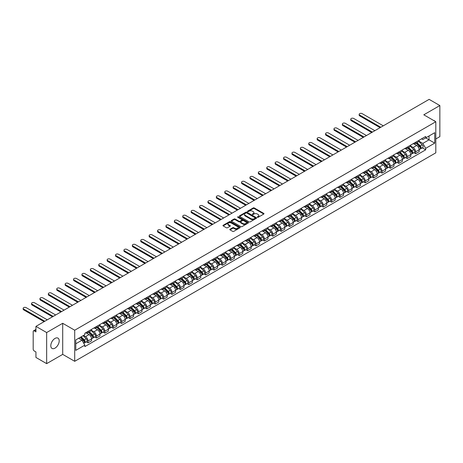 <?xml version="1.0" encoding="UTF-8"?>
<svg xmlns="http://www.w3.org/2000/svg" width="463" height="463" viewBox="0 0 463 463"><rect width="100%" height="100%" fill="white"/><g stroke="black" fill="none" stroke-linecap="round" stroke-linejoin="round"><path stroke-width="0.69" d="M257.428 217.286A0.521 0.301 0 0 0 258.169 217.286L263.788 214.045A0.747 0.434 0 0 0 264.003 213.738A0.747 0.434 0 0 0 263.788 213.431L254.274 207.939A0.747 0.434 0 0 0 253.215 207.939L247.601 211.18A0.521 0.301 0 0 0 248.342 211.608L249.065 211.192A2.39 1.383 0 0 1 252.451 211.192L253.244 211.649A2.39 1.383 0 0 1 253.944 212.627A2.39 1.383 0 0 1 253.244 213.599L252.514 214.022A0.521 0.301 0 0 0 253.255 214.45L253.979 214.028A2.39 1.383 0 0 1 257.364 214.028L258.157 214.485A2.39 1.383 0 0 1 258.858 215.463A2.39 1.383 0 0 1 258.157 216.441L257.428 216.858A0.521 0.301 0 0 0 257.428 217.286L257.428 216.858M55.004 348.13A5.938 3.432 120 0 0 58.882 342.892A5.938 3.432 120 0 0 57.973 338.135A5.938 3.432 120 0 0 55.004 338.43A5.938 3.432 120 0 0 51.121 343.662A5.938 3.432 120 0 0 52.03 348.425A5.938 3.432 120 0 0 55.004 348.13M435.104 121.335A5.938 3.432 120 0 0 434.473 120.762A5.938 3.432 120 0 0 433.663 120.502M230.013 229.243A0.747 0.434 0 0 0 229.793 229.544A0.747 0.434 0 0 0 230.013 229.851L232.681 231.39A0.747 0.434 0 0 0 233.74 231.39L239.973 227.79A0.747 0.434 0 0 0 240.193 227.483A0.747 0.434 0 0 0 239.973 227.183L230.458 221.69A0.747 0.434 0 0 0 229.405 221.69L223.166 225.29A0.747 0.434 0 0 0 222.946 225.591A0.747 0.434 0 0 0 223.166 225.898L226.39 227.761A0.747 0.434 0 0 0 227.449 227.761L230.117 226.222A0.747 0.434 0 0 0 230.337 225.915A0.747 0.434 0 0 0 230.117 225.608L228.519 224.688A1.997 1.152 0 0 1 227.935 223.872A1.997 1.152 0 0 1 229.168 222.801A1.997 1.152 0 0 1 231.344 223.056L237.612 226.667A1.997 1.152 0 0 1 238.196 227.483A1.997 1.152 0 0 1 236.963 228.554A1.997 1.152 0 0 1 234.782 228.3L233.74 227.698A0.747 0.434 0 0 0 232.681 227.698L230.013 229.243L230.013 229.851L232.681 228.323L232.681 227.698M74.711 330.223L62.702 323.29L46.653 332.556L35.94 326.369L429.132 99.36L439.85 105.547L423.801 114.807L435.81 121.74L74.711 330.223L74.711 361.308L435.81 152.831L435.81 121.74M249.117 221.899A0.747 0.434 0 0 0 250.176 221.899L256.415 218.299A0.747 0.434 0 0 0 256.629 217.998A0.747 0.434 0 0 0 256.415 217.691L246.901 212.199A0.747 0.434 0 0 0 245.841 212.199L239.602 215.799A0.747 0.434 0 0 0 239.388 216.105A0.747 0.434 0 0 0 239.602 216.406L249.117 221.899M237.988 217.402A0.521 0.301 0 0 1 238.52 217.471L248.185 223.05L241.958 226.644A0.747 0.434 0 0 1 240.899 226.644L231.384 221.152L231.384 220.544A0.747 0.434 0 0 0 231.164 220.851A0.747 0.434 0 0 0 231.384 221.152M231.384 220.544L234.052 219.005A0.747 0.434 0 0 1 235.111 219.005L238.972 221.227A0.747 0.434 0 0 0 240.025 221.227L241.796 220.209A0.747 0.434 0 0 0 242.016 219.902A0.747 0.434 0 0 0 241.796 219.595L237.779 217.28A0.521 0.301 0 0 1 238.52 216.852L248.191 222.437A0.747 0.434 0 0 1 248.411 222.738A0.747 0.434 0 0 1 248.191 223.044L248.191 222.437M46.653 332.556L46.653 363.64L35.94 357.453L35.94 351.955L34.274 350.989A1.522 0.88 -120 0 1 33.191 349.125L33.191 331.525A1.522 0.88 -120 0 1 33.51 330.831L35.94 329.425M435.81 138.964L439.85 136.631L439.85 105.547M46.653 363.64L62.702 354.38L74.711 361.308M35.94 326.369L35.94 331.867L34.274 330.906A1.522 0.88 -120 0 0 33.51 330.831M415.618 142.263A3.501 2.02 60 0 1 414.894 143.831L418.448 141.782A3.501 2.02 -120 0 0 419.171 140.208M410.577 146.03L413.141 147.512A3.501 2.02 60 0 1 415.618 151.806L419.171 149.752A3.501 2.02 -120 0 0 416.694 145.463L414.154 143.993M419.171 149.752L419.171 151.65L415.618 153.699L413.916 152.715M414.894 143.831A3.501 2.02 60 0 1 413.17 143.675M415.618 151.806L415.618 153.699M407.22 147.112A3.501 2.02 60 0 1 406.491 148.681L410.044 146.632A3.501 2.02 -120 0 0 410.774 145.058M405.513 157.565L407.22 158.549L410.774 156.5L410.774 154.601A3.501 2.02 -120 0 0 408.297 150.313L405.75 148.843M406.491 148.681A3.501 2.02 60 0 1 404.766 148.525M402.173 150.88L404.743 152.362A3.501 2.02 60 0 1 407.22 156.656L407.22 158.549M398.817 151.962A3.501 2.02 60 0 1 398.093 153.531L401.647 151.482A3.501 2.02 -120 0 0 402.37 149.908M397.115 162.415L398.817 163.398L402.37 161.35L402.37 159.451A3.501 2.02 -120 0 0 399.893 155.163L397.352 153.693M398.093 153.531A3.501 2.02 60 0 1 396.369 153.375M393.776 155.73L396.34 157.212A3.501 2.02 60 0 1 398.817 161.506L398.817 163.398M390.419 156.812A3.501 2.02 60 0 1 389.69 158.381L393.249 156.332A3.501 2.02 -120 0 0 393.972 154.758M388.712 167.265L390.419 168.248L393.972 166.2L393.972 164.301A3.501 2.02 -120 0 0 391.495 160.013L388.949 158.543M389.69 158.381A3.501 2.02 60 0 1 387.971 158.224M385.372 160.58L387.942 162.062A3.501 2.02 60 0 1 390.419 166.356L390.419 168.248M382.016 161.662A3.501 2.02 60 0 1 381.292 163.231L384.846 161.182A3.501 2.02 -120 0 0 385.569 159.608M380.314 172.114L382.016 173.098L385.569 171.05L385.569 169.151A3.501 2.02 -120 0 0 383.092 164.863L380.551 163.393M381.292 163.231A3.501 2.02 60 0 1 379.567 163.074M376.975 165.43L379.538 166.911A3.501 2.02 60 0 1 382.016 171.206L382.016 173.098M373.618 166.512A3.501 2.02 60 0 1 372.894 168.081L376.448 166.032A3.501 2.02 -120 0 0 377.171 164.458M371.916 176.964L373.618 177.948L377.171 175.899L377.171 174.001A3.501 2.02 -120 0 0 374.694 169.713L372.154 168.243M372.894 168.081A3.501 2.02 60 0 1 371.17 167.924M368.571 170.28L371.141 171.761A3.501 2.02 60 0 1 373.618 176.056L373.618 177.948M365.214 171.362A3.501 2.02 60 0 1 364.491 172.93L368.044 170.882A3.501 2.02 -120 0 0 368.774 169.308M363.513 181.814L365.22 182.798L368.774 180.749L368.774 178.851A3.501 2.02 -120 0 0 366.297 174.563L363.75 173.093M364.491 172.93A3.501 2.02 60 0 1 362.766 172.774M360.173 175.13L362.743 176.611A3.501 2.02 60 0 1 365.22 180.906L365.22 182.798M356.817 176.206A3.501 2.02 60 0 1 356.093 177.78L359.647 175.732A3.501 2.02 -120 0 0 360.37 174.157M355.115 186.664L356.817 187.648L360.37 185.599L360.37 183.701A3.501 2.02 -120 0 0 357.893 179.412L355.352 177.942M356.093 177.78A3.501 2.02 60 0 1 354.369 177.624M351.776 179.98L354.34 181.461A3.501 2.02 60 0 1 356.817 185.756L356.817 187.648M348.419 181.056A3.501 2.02 60 0 1 347.69 182.63L351.243 180.582A3.501 2.02 -120 0 0 351.973 179.007M346.712 191.514L348.419 192.498L351.973 190.449L351.973 188.551A3.501 2.02 -120 0 0 349.496 184.262L346.949 182.792M347.69 182.63A3.501 2.02 60 0 1 345.965 182.474M343.372 184.83L345.942 186.311A3.501 2.02 60 0 1 348.419 190.606L348.419 192.498M340.016 185.906A3.501 2.02 60 0 1 339.292 187.48L342.846 185.431A3.501 2.02 -120 0 0 343.569 183.857M338.314 196.364L340.016 197.348L343.569 195.299L343.569 193.401A3.501 2.02 -120 0 0 341.092 189.112L338.551 187.642M339.292 187.48A3.501 2.02 60 0 1 337.568 187.324M334.975 189.68L337.539 191.161A3.501 2.02 60 0 1 340.016 195.455L340.016 197.348M331.618 190.756A3.501 2.02 60 0 1 330.889 192.33L334.442 190.281A3.501 2.02 -120 0 0 335.171 188.707M329.911 201.214L331.618 202.198L335.171 200.149L335.171 198.251A3.501 2.02 -120 0 0 332.694 193.962L330.148 192.492M330.889 192.33A3.501 2.02 60 0 1 329.164 192.174M326.571 194.529L329.141 196.011A3.501 2.02 60 0 1 331.618 200.305L331.618 202.198M323.215 195.606A3.501 2.02 60 0 1 322.491 197.18L326.045 195.131A3.501 2.02 -120 0 0 326.768 193.557M321.513 206.064L323.215 207.048L326.768 204.999L326.768 203.101A3.501 2.02 -120 0 0 324.291 198.812L321.75 197.342M322.491 197.18A3.501 2.02 60 0 1 320.766 197.024M318.174 199.379L320.737 200.861A3.501 2.02 60 0 1 323.215 205.155L323.215 207.048M314.817 200.456A3.501 2.02 60 0 1 314.093 202.03L317.647 199.981A3.501 2.02 -120 0 0 318.37 198.407M313.11 210.914L314.817 211.898L318.37 209.849L318.37 207.951A3.501 2.02 -120 0 0 315.893 203.662L313.347 202.192M314.093 202.03A3.501 2.02 60 0 1 312.369 201.874M309.77 204.229L312.34 205.711A3.501 2.02 60 0 1 314.817 210.005L314.817 211.898M306.413 205.306A3.501 2.02 60 0 1 305.69 206.88L309.243 204.831A3.501 2.02 -120 0 0 309.967 203.257M304.712 215.764L306.413 216.748L309.973 214.699L309.973 212.801A3.501 2.02 -120 0 0 307.496 208.512L304.949 207.042M305.69 206.88A3.501 2.02 60 0 1 303.965 206.724M301.372 209.079L303.936 210.561A3.501 2.02 60 0 1 306.413 214.849L306.413 216.748M298.016 210.156A3.501 2.02 60 0 1 297.292 211.73L300.846 209.681A3.501 2.02 -120 0 0 301.569 208.107M296.314 220.614L298.016 221.598L301.569 219.549L301.569 217.651A3.501 2.02 -120 0 0 299.092 213.362L296.551 211.892M297.292 211.73A3.501 2.02 60 0 1 295.568 211.574M292.975 213.929L295.539 215.411A3.501 2.02 60 0 1 298.016 219.699L298.016 221.598M289.618 215.006A3.501 2.02 60 0 1 288.889 216.58L292.442 214.525A3.501 2.02 -120 0 0 293.172 212.957M287.911 225.464L289.618 226.448L293.172 224.399L293.172 222.5A3.501 2.02 -120 0 0 290.695 218.212L288.148 216.742M288.889 216.58A3.501 2.02 60 0 1 287.164 216.424M284.571 218.779L287.141 220.261A3.501 2.02 60 0 1 289.618 224.549L289.618 226.448M281.215 219.856A3.501 2.02 60 0 1 280.491 221.43L284.045 219.375A3.501 2.02 -120 0 0 284.768 217.807M279.513 230.314L281.215 231.297L284.768 229.249L284.768 227.35A3.501 2.02 -120 0 0 282.291 223.062L279.75 221.592M280.491 221.43A3.501 2.02 60 0 1 278.767 221.273M276.174 223.629L278.738 225.111A3.501 2.02 60 0 1 281.215 229.399L281.215 231.297M272.817 224.705A3.501 2.02 60 0 1 272.088 226.28L275.641 224.225A3.501 2.02 -120 0 0 276.37 222.657M271.11 235.163L272.817 236.147L276.37 234.099L276.37 232.2A3.501 2.02 -120 0 0 273.893 227.912L271.347 226.442M272.088 226.28A3.501 2.02 60 0 1 270.363 226.123M267.77 228.479L270.34 229.961A3.501 2.02 60 0 1 272.817 234.249L272.817 236.147M264.414 229.555A3.501 2.02 60 0 1 263.69 231.13L267.244 229.075A3.501 2.02 -120 0 0 267.967 227.507M262.712 240.013L264.414 240.997L267.967 238.949L267.967 237.05A3.501 2.02 -120 0 0 265.49 232.762L262.949 231.292M263.69 231.13A3.501 2.02 60 0 1 261.965 230.973M259.373 233.329L261.936 234.81A3.501 2.02 60 0 1 264.414 239.099L264.414 240.997M256.016 234.405A3.501 2.02 60 0 1 255.287 235.98L258.846 233.925A3.501 2.02 -120 0 0 259.569 232.357M254.309 244.863L256.016 245.847L259.569 243.798L259.569 241.9A3.501 2.02 -120 0 0 257.092 237.612L254.546 236.142M255.287 235.98A3.501 2.02 60 0 1 253.562 235.823M250.969 238.179L253.539 239.66A3.501 2.02 60 0 1 256.016 243.949L256.016 245.847M247.612 239.255A3.501 2.02 60 0 1 246.889 240.829L250.442 238.775A3.501 2.02 -120 0 0 251.166 237.206M245.911 249.713L247.612 250.697L251.166 248.643L251.166 246.75A3.501 2.02 -120 0 0 248.689 242.462L246.148 240.991M246.889 240.829A3.501 2.02 60 0 1 245.164 240.673M242.571 243.029L245.135 244.51A3.501 2.02 60 0 1 247.612 248.799L247.612 250.697M239.215 244.105A3.501 2.02 60 0 1 238.491 245.679L242.045 243.625A3.501 2.02 -120 0 0 242.768 242.056M237.513 254.563L239.215 255.547L242.768 253.493L242.768 251.6A3.501 2.02 -120 0 0 240.291 247.306L237.745 245.841M238.491 245.679A3.501 2.02 60 0 1 236.767 245.523M234.168 247.879L236.738 249.36A3.501 2.02 60 0 1 239.215 253.649L239.215 255.547M230.811 248.955A3.501 2.02 60 0 1 230.088 250.529L233.641 248.475A3.501 2.02 -120 0 0 234.371 246.906M229.11 259.413L230.811 260.397L234.371 258.342L234.371 256.45A3.501 2.02 -120 0 0 231.894 252.156L229.347 250.691M230.088 250.529A3.501 2.02 60 0 1 228.363 250.373M225.77 252.729L228.34 254.21A3.501 2.02 60 0 1 230.811 258.499L230.811 260.397M222.414 253.805A3.501 2.02 60 0 1 221.69 255.379L225.244 253.325A3.501 2.02 -120 0 0 225.967 251.756M220.712 264.263L222.414 265.247L225.967 263.192L225.967 261.3A3.501 2.02 -120 0 0 223.49 257.006L220.949 255.541M221.69 255.379A3.501 2.02 60 0 1 219.966 255.223M217.373 257.578L219.937 259.06A3.501 2.02 60 0 1 222.414 263.349L222.414 265.247M214.016 258.655A3.501 2.02 60 0 1 213.287 260.229L216.84 258.175A3.501 2.02 -120 0 0 217.569 256.606M212.309 269.113L214.016 270.097L217.569 268.042L217.569 266.15A3.501 2.02 -120 0 0 215.092 261.855L212.546 260.391M213.287 260.229A3.501 2.02 60 0 1 211.562 260.073M208.969 262.428L211.539 263.91A3.501 2.02 60 0 1 214.016 268.199L214.016 270.097M205.613 263.505A3.501 2.02 60 0 1 204.889 265.079L208.443 263.025A3.501 2.02 -120 0 0 209.166 261.456M203.911 273.963L205.613 274.947L209.166 272.892L209.166 271A3.501 2.02 -120 0 0 206.689 266.705L204.148 265.241M204.889 265.079A3.501 2.02 60 0 1 203.164 264.923M200.572 267.278L203.135 268.76A3.501 2.02 60 0 1 205.613 273.048L205.613 274.947M197.215 268.355A3.501 2.02 60 0 1 196.486 269.929L200.039 267.874A3.501 2.02 -120 0 0 200.768 266.306M195.508 278.813L197.215 279.797L200.768 277.742L200.768 275.85A3.501 2.02 -120 0 0 198.291 271.555L195.745 270.091M196.486 269.929A3.501 2.02 60 0 1 194.761 269.773M192.168 272.128L194.738 273.61A3.501 2.02 60 0 1 197.215 277.898L197.215 279.797M188.811 273.205A3.501 2.02 60 0 1 188.088 274.779L191.641 272.724A3.501 2.02 -120 0 0 192.365 271.156M187.11 283.663L188.811 284.647L192.365 282.592L192.365 280.7A3.501 2.02 -120 0 0 189.888 276.405L187.347 274.941M188.088 274.779A3.501 2.02 60 0 1 186.363 274.617M183.77 276.978L186.334 278.46A3.501 2.02 60 0 1 188.811 282.748L188.811 284.647M180.414 278.055A3.501 2.02 60 0 1 179.69 279.629L183.244 277.574A3.501 2.02 -120 0 0 183.967 276.006M178.706 288.513L180.414 289.497L183.967 287.442L183.967 285.549A3.501 2.02 -120 0 0 181.49 281.255L178.944 279.791M179.69 279.629A3.501 2.02 60 0 1 177.966 279.467M175.367 281.828L177.937 283.31A3.501 2.02 60 0 1 180.414 287.598L180.414 289.497M172.01 282.905A3.501 2.02 60 0 1 171.287 284.479L174.84 282.424A3.501 2.02 -120 0 0 175.564 280.856M170.309 293.363L172.01 294.346L175.564 292.292L175.564 290.399A3.501 2.02 -120 0 0 173.093 286.105L170.546 284.641M171.287 284.479A3.501 2.02 60 0 1 169.562 284.317M166.969 286.678L169.533 288.16A3.501 2.02 60 0 1 172.01 292.448L172.01 294.346M163.613 287.755A3.501 2.02 60 0 1 162.889 289.329L166.443 287.274A3.501 2.02 -120 0 0 167.166 285.706M161.911 298.213L163.613 299.196L167.166 297.142L167.166 295.249A3.501 2.02 -120 0 0 164.689 290.955L162.148 289.491M162.889 289.329A3.501 2.02 60 0 1 161.165 289.167M158.566 291.528L161.136 293.01A3.501 2.02 60 0 1 163.613 297.298L163.613 299.196M155.215 292.604A3.501 2.02 60 0 1 154.486 294.179L158.039 292.124A3.501 2.02 -120 0 0 158.768 290.55M153.508 303.062L155.215 304.046L158.768 301.992L158.768 300.099A3.501 2.02 -120 0 0 156.291 295.805L153.745 294.341M154.486 294.179A3.501 2.02 60 0 1 152.761 294.017M150.168 296.378L152.738 297.859A3.501 2.02 60 0 1 155.215 302.148L155.215 304.046M146.812 297.454A3.501 2.02 60 0 1 146.088 299.029L149.642 296.974A3.501 2.02 -120 0 0 150.365 295.4M145.11 307.912L146.812 308.896L150.365 306.842L150.365 304.949A3.501 2.02 -120 0 0 147.888 300.655L145.347 299.191M146.088 299.029A3.501 2.02 60 0 1 144.363 298.866M141.771 301.228L144.334 302.709A3.501 2.02 60 0 1 146.812 306.998L146.812 308.896M138.414 302.304A3.501 2.02 60 0 1 137.685 303.878L141.238 301.824A3.501 2.02 -120 0 0 141.967 300.25M136.707 312.762L138.414 313.746L141.967 311.692L141.967 309.799A3.501 2.02 -120 0 0 139.49 305.505L136.944 304.041M137.685 303.878A3.501 2.02 60 0 1 135.96 303.716M133.367 306.078L135.937 307.559A3.501 2.02 60 0 1 138.414 311.848L138.414 313.746M130.01 307.154A3.501 2.02 60 0 1 129.287 308.728L132.84 306.674A3.501 2.02 -120 0 0 133.564 305.1M128.309 317.612L130.01 318.596L133.564 316.542L133.564 314.649A3.501 2.02 -120 0 0 131.087 310.355L128.546 308.885M129.287 308.728A3.501 2.02 60 0 1 127.562 308.566M124.969 310.928L127.533 312.409A3.501 2.02 60 0 1 130.01 316.698L130.01 318.596M121.613 312.004A3.501 2.02 60 0 1 120.884 313.578L124.443 311.524A3.501 2.02 -120 0 0 125.166 309.95M119.905 322.462L121.613 323.446L125.166 321.391L125.166 319.499A3.501 2.02 -120 0 0 122.689 315.205L120.143 313.735M120.884 313.578A3.501 2.02 60 0 1 119.159 313.416M116.566 315.778L119.136 317.259A3.501 2.02 60 0 1 121.613 321.548L121.613 323.446M113.209 316.854A3.501 2.02 60 0 1 112.486 318.428L116.039 316.374A3.501 2.02 -120 0 0 116.763 314.799M111.508 327.312L113.209 328.296L116.763 326.241L116.763 324.349A3.501 2.02 -120 0 0 114.286 320.055L111.745 318.585M112.486 318.428A3.501 2.02 60 0 1 110.761 318.266M108.168 320.627L110.732 322.109A3.501 2.02 60 0 1 113.209 326.398L113.209 328.296M104.812 321.704A3.501 2.02 60 0 1 104.088 323.278L107.642 321.224A3.501 2.02 -120 0 0 108.365 319.649M103.104 332.162L104.812 333.146L108.365 331.091L108.365 329.193A3.501 2.02 -120 0 0 105.888 324.904L103.342 323.434M104.088 323.278A3.501 2.02 60 0 1 102.364 323.116M99.765 325.477L102.335 326.959A3.501 2.02 60 0 1 104.812 331.248L104.812 333.146M96.408 326.554A3.501 2.02 60 0 1 95.685 328.128L99.238 326.074A3.501 2.02 -120 0 0 99.967 324.499M94.707 337.012L96.408 337.996L99.967 335.941L99.967 334.043A3.501 2.02 -120 0 0 97.49 329.754L94.944 328.284M95.685 328.128A3.501 2.02 60 0 1 93.96 327.966M91.367 330.327L93.931 331.809A3.501 2.02 60 0 1 96.408 336.097L96.408 337.996M88.011 331.404A3.501 2.02 60 0 1 87.287 332.978L90.841 330.923A3.501 2.02 -120 0 0 91.564 329.349M86.309 341.862L88.011 342.846L91.564 340.791L91.564 338.893A3.501 2.02 -120 0 0 89.087 334.604L86.546 333.134M87.287 332.978A3.501 2.02 60 0 1 85.562 332.816M83.485 335.478L85.533 336.659A3.501 2.02 60 0 1 88.011 340.947L88.011 342.846M421.567 138.825L422.835 139.554L434.734 132.684L429.027 135.983L429.027 139.838L422.835 143.408L418.974 141.18M75.787 343.777L81.98 340.201L84.833 345.143L75.787 350.369L75.787 339.923L84.833 334.697L84.833 333.238L425.688 136.446L425.688 137.91L434.734 143.131L425.688 148.351L422.835 143.408M434.734 132.684L434.734 143.131M84.833 345.143L84.833 346.608L425.688 149.815L425.688 148.351M62.702 323.29L62.702 354.38M81.98 340.201L78.641 338.274M422.314 147.865L425.688 149.815M257.636 217.361L258.157 217.06A2.39 1.383 0 0 0 258.858 216.082L258.858 215.463M253.944 212.627L253.944 213.246A2.39 1.383 0 0 1 253.244 214.224L252.723 214.519M263.777 214.051L254.274 208.564A0.747 0.434 0 0 0 253.215 208.564L247.809 211.684M256.415 217.691L256.415 218.299L246.901 212.818A0.747 0.434 0 0 0 245.841 212.818L239.614 216.412M255.09 218.206A0.521 0.301 0 0 0 255.09 217.784L246.738 212.963A0.521 0.301 0 0 0 245.998 212.963L245.234 213.402A2.39 1.383 0 0 0 244.533 214.381A2.39 1.383 0 0 0 245.234 215.353L250.94 218.652A2.39 1.383 0 0 0 254.326 218.652L255.09 218.206L255.09 218.831A0.521 0.301 0 0 0 255.246 218.617L255.246 217.998M244.533 214.381L244.533 215A2.39 1.383 0 0 0 245.234 215.978L245.234 215.353M255.09 218.831L254.326 219.271A2.39 1.383 0 0 1 250.94 219.271L245.234 215.978M231.396 221.158L234.052 219.624L234.052 219.005M242.016 219.902L242.016 220.527A0.747 0.434 0 0 1 241.796 220.828L240.025 221.852A0.747 0.434 0 0 1 238.972 221.852L235.111 219.624A0.747 0.434 0 0 0 234.052 219.624M242.977 223.542A1.997 1.152 0 0 0 245.153 223.791A1.997 1.152 0 0 0 246.385 222.726A1.997 1.152 0 0 0 245.801 221.91L243.596 220.637A0.747 0.434 0 0 0 242.537 220.637L240.766 221.655A0.747 0.434 0 0 0 240.546 221.962A0.747 0.434 0 0 0 240.766 222.269L242.977 223.542L242.977 224.161A1.997 1.152 0 0 0 245.153 224.416A1.997 1.152 0 0 0 246.385 223.345L246.385 222.726M240.546 221.962L240.546 222.581A0.747 0.434 0 0 0 240.766 222.888L240.766 222.269M242.977 224.161L240.766 222.888M238.196 227.483L238.196 228.109A1.997 1.152 0 0 1 236.963 229.173A1.997 1.152 0 0 1 234.782 228.925L233.74 228.323A0.747 0.434 0 0 0 232.681 228.323M227.935 223.872L227.935 224.491A1.997 1.152 0 0 0 228.519 225.307L228.519 224.688M230.117 225.608L230.117 226.222L228.519 225.307M239.973 227.183L239.973 227.79L230.458 222.309A0.747 0.434 0 0 0 229.405 222.309L223.178 225.903M416.069 143.154L419.38 146.418A1.904 1.1 60 0 1 419.883 149.271L419.171 149.682M416.729 143.802L418.135 144.612M383.283 125.832L362.147 113.626A1.754 1.013 -0 0 0 360.237 113.406A1.754 1.013 -0 0 0 359.161 114.344A1.754 1.013 -0 0 0 359.67 115.056L380.806 127.261M416.44 142.94L420.063 146.516A0.914 0.527 60 0 1 420.3 147.888A0.914 0.527 60 0 1 420.219 147.917M416.984 142.627L420.294 145.891A1.904 1.1 60 0 1 420.798 148.745A1.904 1.1 60 0 1 420.225 148.802M418.836 141.418L422.233 144.769A1.904 1.1 60 0 1 422.736 147.622L420.798 148.745M380.106 127.666L359.67 115.866A1.754 1.013 180 0 1 359.161 115.154L359.161 114.344M407.671 148.004L410.982 151.268A1.904 1.1 60 0 1 411.48 154.121L410.774 154.532M408.331 148.652L409.732 149.462M374.885 130.682L353.749 118.476A1.754 1.013 -0 0 0 351.839 118.256A1.754 1.013 -0 0 0 350.757 119.194A1.754 1.013 -0 0 0 351.272 119.905L372.408 132.111M408.036 147.79L411.659 151.366A0.914 0.527 60 0 1 411.902 152.738A0.914 0.527 60 0 1 411.821 152.767M408.586 147.477L411.896 150.741A1.904 1.1 60 0 1 412.4 153.594A1.904 1.1 60 0 1 411.821 153.652M410.438 146.267L413.835 149.618A1.904 1.1 60 0 1 414.339 152.472L412.4 153.594M371.708 132.516L351.272 120.716A1.754 1.013 180 0 1 350.757 120.004L350.757 119.194M399.268 152.854L402.579 156.118A1.904 1.1 60 0 1 403.082 158.971L402.37 159.382M399.928 153.502L401.334 154.312M366.482 135.532L345.346 123.326A1.754 1.013 -0 0 0 343.442 123.106A1.754 1.013 -0 0 0 342.36 124.043A1.754 1.013 -0 0 0 342.869 124.755L364.005 136.961M399.638 152.64L403.261 156.216A0.914 0.527 60 0 1 403.505 157.588A0.914 0.527 60 0 1 403.418 157.617M400.188 152.321L403.493 155.591A1.904 1.1 60 0 1 403.996 158.444A1.904 1.1 60 0 1 403.423 158.502M402.04 151.117L405.432 154.468A1.904 1.1 60 0 1 405.935 157.322L403.996 158.444M363.305 137.366L342.869 125.566A1.754 1.013 180 0 1 342.36 124.848L342.36 124.043M390.87 157.704L394.181 160.968A1.904 1.1 60 0 1 394.684 163.821L393.972 164.232M391.53 158.352L392.931 159.162M358.084 140.382L336.948 128.176A1.754 1.013 -0 0 0 335.038 127.956A1.754 1.013 -0 0 0 333.956 128.893A1.754 1.013 -0 0 0 334.471 129.605L355.607 141.811M391.235 157.489L394.864 161.066A0.914 0.527 60 0 1 395.101 162.438A0.914 0.527 60 0 1 395.02 162.467M391.785 157.171L395.095 160.441A1.904 1.1 60 0 1 395.599 163.294A1.904 1.1 60 0 1 395.02 163.352M393.637 155.967L397.034 159.318A1.904 1.1 60 0 1 397.538 162.172L395.599 163.294M354.907 142.216L334.471 130.416A1.754 1.013 180 0 1 333.956 129.698L333.956 128.893M382.473 162.554L385.777 165.818A1.904 1.1 60 0 1 386.281 168.671L385.569 169.082M383.132 163.202L384.533 164.012M349.681 145.232L328.545 133.026A1.754 1.013 -0 0 0 326.641 132.806A1.754 1.013 -0 0 0 325.558 133.743A1.754 1.013 -0 0 0 326.068 134.455L347.204 146.661M382.837 162.339L386.46 165.916A0.914 0.527 60 0 1 386.703 167.288A0.914 0.527 60 0 1 386.617 167.317M383.387 162.021L386.692 165.291A1.904 1.1 60 0 1 387.195 168.144A1.904 1.1 60 0 1 386.622 168.202M385.239 160.817L388.631 164.168A1.904 1.1 60 0 1 389.134 167.021L387.195 168.144M346.503 147.066L326.068 135.265A1.754 1.013 180 0 1 325.558 134.548L325.558 133.743M374.069 167.403L377.38 170.668A1.904 1.1 60 0 1 377.883 173.521L377.171 173.932M374.729 168.052L376.13 168.862M341.283 150.081L320.147 137.876A1.754 1.013 -0 0 0 318.237 137.656A1.754 1.013 -0 0 0 317.155 138.593A1.754 1.013 -0 0 0 317.67 139.305L338.806 151.511M374.434 167.189L378.063 170.766A0.914 0.527 60 0 1 378.3 172.138A0.914 0.527 60 0 1 378.219 172.167M374.984 166.871L378.294 170.141A1.904 1.1 60 0 1 378.798 172.994A1.904 1.1 60 0 1 378.219 173.052M376.836 165.667L380.233 169.018A1.904 1.1 60 0 1 380.736 171.871L378.798 172.994M338.106 151.916L317.67 140.115A1.754 1.013 180 0 1 317.155 139.398L317.155 138.593M365.672 172.253L368.976 175.518A1.904 1.1 60 0 1 369.48 178.371L368.768 178.782M366.331 172.902L367.732 173.712M332.88 154.931L311.749 142.726A1.754 1.013 -0 0 0 309.84 142.506A1.754 1.013 -0 0 0 308.757 143.443A1.754 1.013 -0 0 0 309.272 144.155L330.403 156.361M366.036 172.039L369.659 175.616A0.914 0.527 60 0 1 369.902 176.988A0.914 0.527 60 0 1 369.815 177.016M366.586 171.721L369.896 174.991A1.904 1.1 60 0 1 370.394 177.844A1.904 1.1 60 0 1 369.821 177.902M368.438 170.517L371.835 173.868A1.904 1.1 60 0 1 372.333 176.721L370.394 177.844M329.702 156.76L309.272 144.965A1.754 1.013 180 0 1 308.757 144.248L308.757 143.443M357.268 177.103L360.579 180.367A1.904 1.1 60 0 1 361.082 183.221L360.37 183.632M357.928 177.751L359.334 178.562M324.482 159.781L303.346 147.575A1.754 1.013 -0 0 0 301.436 147.356A1.754 1.013 -0 0 0 300.354 148.293A1.754 1.013 -0 0 0 300.869 149.005L322.005 161.211M357.639 176.889L361.262 180.466A0.914 0.527 60 0 1 361.499 181.837A0.914 0.527 60 0 1 361.418 181.866M358.183 176.571L361.493 179.835A1.904 1.1 60 0 1 361.997 182.694A1.904 1.1 60 0 1 361.424 182.752M360.035 175.367L363.432 178.718A1.904 1.1 60 0 1 363.935 181.571L361.997 182.694M321.305 161.61L300.869 149.815A1.754 1.013 180 0 1 300.354 149.098L300.354 148.293M348.87 181.953L352.181 185.217A1.904 1.1 60 0 1 352.679 188.071L351.973 188.482M349.53 182.601L350.931 183.412M316.079 164.631L294.948 152.425A1.754 1.013 -0 0 0 293.038 152.205A1.754 1.013 -0 0 0 291.956 153.143A1.754 1.013 -0 0 0 292.471 153.855L313.601 166.061M349.235 181.739L352.858 185.316A0.914 0.527 60 0 1 353.101 186.687A0.914 0.527 60 0 1 353.02 186.716M349.785 181.421L353.095 184.685A1.904 1.1 60 0 1 353.593 187.544A1.904 1.1 60 0 1 353.02 187.602M351.637 180.217L355.034 183.568A1.904 1.1 60 0 1 355.532 186.421L353.593 187.544M312.907 166.46L292.471 154.665A1.754 1.013 180 0 1 291.956 153.947L291.956 153.143M340.467 186.803L343.777 190.067A1.904 1.1 60 0 1 344.281 192.921L343.569 193.331M341.127 187.451L342.533 188.262M307.681 169.481L286.545 157.275A1.754 1.013 -0 0 0 284.635 157.055A1.754 1.013 -0 0 0 283.559 157.993A1.754 1.013 -0 0 0 284.068 158.705L305.204 170.911M340.837 186.589L344.46 190.166A0.914 0.527 60 0 1 344.704 191.532A0.914 0.527 60 0 1 344.617 191.566M341.381 186.271L344.692 189.535A1.904 1.1 60 0 1 345.195 192.394A1.904 1.1 60 0 1 344.622 192.452M343.233 185.067L346.631 188.418A1.904 1.1 60 0 1 347.134 191.271L345.195 192.394M304.504 171.31L284.068 159.515A1.754 1.013 180 0 1 283.559 158.797L283.559 157.993M332.069 191.653L335.38 194.917A1.904 1.1 60 0 1 335.878 197.77L335.171 198.181M332.729 192.301L334.13 193.112M299.283 174.325L278.147 162.125A1.754 1.013 -0 0 0 276.237 161.905A1.754 1.013 -0 0 0 275.155 162.843A1.754 1.013 -0 0 0 275.67 163.555L296.806 175.761M332.434 191.439L336.057 195.016A0.914 0.527 60 0 1 336.3 196.381A0.914 0.527 60 0 1 336.219 196.416M332.984 191.121L336.294 194.385A1.904 1.1 60 0 1 336.798 197.244A1.904 1.1 60 0 1 336.219 197.302M334.836 189.917L338.233 193.268A1.904 1.1 60 0 1 338.737 196.121L336.798 197.244M296.106 176.16L275.67 164.365A1.754 1.013 180 0 1 275.155 163.647L275.155 162.843M323.666 196.503L326.976 199.767A1.904 1.1 60 0 1 327.48 202.62L326.768 203.031M324.326 197.151L325.732 197.961M290.88 179.175L269.744 166.975A1.754 1.013 -0 0 0 267.84 166.755A1.754 1.013 -0 0 0 266.757 167.693A1.754 1.013 -0 0 0 267.267 168.405L288.403 180.611M324.036 196.289L327.659 199.866A0.914 0.527 60 0 1 327.902 201.231A0.914 0.527 60 0 1 327.816 201.266M324.586 195.971L327.891 199.235A1.904 1.1 60 0 1 328.394 202.094A1.904 1.1 60 0 1 327.821 202.152M326.438 194.767L329.83 198.118A1.904 1.1 60 0 1 330.333 200.971L328.394 202.094M287.702 181.01L267.267 169.215A1.754 1.013 180 0 1 266.757 168.497L266.757 167.693M315.268 201.353L318.579 204.617A1.904 1.1 60 0 1 319.082 207.47L318.37 207.881M315.928 202.001L317.329 202.811M282.482 184.025L261.346 171.825A1.754 1.013 -0 0 0 259.436 171.605A1.754 1.013 -0 0 0 258.354 172.543A1.754 1.013 -0 0 0 258.869 173.255L280.005 185.46M315.633 201.139L319.262 204.715A0.914 0.527 60 0 1 319.499 206.081A0.914 0.527 60 0 1 319.418 206.116M316.183 200.82L319.493 204.085A1.904 1.1 60 0 1 319.997 206.944A1.904 1.1 60 0 1 319.418 207.002M318.035 199.617L321.432 202.968A1.904 1.1 60 0 1 321.935 205.821L319.997 206.944M279.305 185.86L258.869 174.065A1.754 1.013 180 0 1 258.354 173.347L258.354 172.543M306.871 206.203L310.175 209.467A1.904 1.1 60 0 1 310.679 212.32L309.967 212.731M307.53 206.851L308.931 207.661M274.079 188.875L252.943 176.675A1.754 1.013 -0 0 0 251.039 176.455A1.754 1.013 -0 0 0 249.956 177.393A1.754 1.013 -0 0 0 250.466 178.105L271.602 190.31M307.235 205.989L310.858 209.565A0.914 0.527 60 0 1 311.101 210.931A0.914 0.527 60 0 1 311.014 210.966M307.785 205.67L311.095 208.935A1.904 1.1 60 0 1 311.593 211.794A1.904 1.1 60 0 1 311.02 211.851M309.637 204.467L313.029 207.818A1.904 1.1 60 0 1 313.532 210.671L311.593 211.794M270.901 190.71L250.466 178.915A1.754 1.013 180 0 1 249.956 178.197L249.956 177.393M298.467 211.053L301.778 214.317A1.904 1.1 60 0 1 302.281 217.17L301.569 217.581M299.127 211.701L300.533 212.511M265.681 193.725L244.545 181.525A1.754 1.013 -0 0 0 242.635 181.305A1.754 1.013 -0 0 0 241.553 182.243A1.754 1.013 -0 0 0 242.068 182.954L263.204 195.16M298.838 210.839L302.461 214.415A0.914 0.527 60 0 1 302.698 215.781A0.914 0.527 60 0 1 302.617 215.816M299.382 210.52L302.692 213.784A1.904 1.1 60 0 1 303.196 216.643A1.904 1.1 60 0 1 302.623 216.701M301.234 209.317L304.631 212.667A1.904 1.1 60 0 1 305.134 215.521L303.196 216.643M262.504 195.56L242.068 183.765A1.754 1.013 180 0 1 241.553 183.047L241.553 182.243M290.07 215.903L293.374 219.167A1.904 1.1 60 0 1 293.878 222.02L293.172 222.431M290.729 216.551L292.13 217.361M257.278 198.575L236.147 186.375A1.754 1.013 -0 0 0 234.237 186.155A1.754 1.013 -0 0 0 233.155 187.093A1.754 1.013 -0 0 0 233.67 187.804L254.8 200.004M290.434 215.689L294.057 219.265A0.914 0.527 60 0 1 294.3 220.631A0.914 0.527 60 0 1 294.213 220.666M290.984 215.37L294.294 218.634A1.904 1.1 60 0 1 294.792 221.493A1.904 1.1 60 0 1 294.219 221.551M292.836 214.166L296.233 217.517A1.904 1.1 60 0 1 296.731 220.371L294.792 221.493M254.1 200.41L233.67 188.615A1.754 1.013 180 0 1 233.155 187.897L233.155 187.093M281.666 220.753L284.976 224.017A1.904 1.1 60 0 1 285.48 226.87L284.768 227.281M282.326 221.401L283.732 222.211M248.88 203.425L227.744 191.225A1.754 1.013 -0 0 0 225.834 191.005A1.754 1.013 -0 0 0 224.758 191.942A1.754 1.013 -0 0 0 225.267 192.654L246.403 204.854M282.036 220.538L285.659 224.115A0.914 0.527 60 0 1 285.897 225.481A0.914 0.527 60 0 1 285.816 225.516M282.58 220.22L285.891 223.484A1.904 1.1 60 0 1 286.394 226.338A1.904 1.1 60 0 1 285.821 226.401M284.432 219.016L287.83 222.367A1.904 1.1 60 0 1 288.333 225.221L286.394 226.338M245.703 205.259L225.267 193.465A1.754 1.013 180 0 1 224.758 192.747L224.758 191.942M273.268 225.603L276.579 228.867A1.904 1.1 60 0 1 277.077 231.72L276.37 232.131M273.928 226.251L275.329 227.061M240.482 208.275L219.346 196.075A1.754 1.013 -0 0 0 217.436 195.855A1.754 1.013 -0 0 0 216.354 196.792A1.754 1.013 -0 0 0 216.869 197.504L238.005 209.704M273.633 225.388L277.256 228.965A0.914 0.527 60 0 1 277.499 230.331A0.914 0.527 60 0 1 277.418 230.366M274.183 225.07L277.493 228.334A1.904 1.1 60 0 1 277.997 231.187A1.904 1.1 60 0 1 277.418 231.251M276.035 223.866L279.432 227.217A1.904 1.1 60 0 1 279.93 230.07L277.997 231.187M237.305 210.109L216.869 198.314A1.754 1.013 180 0 1 216.354 197.597L216.354 196.792M264.865 230.447L268.175 233.717A1.904 1.1 60 0 1 268.679 236.57L267.967 236.981M265.525 231.101L266.931 231.911M232.079 213.125L210.943 200.925A1.754 1.013 -0 0 0 209.033 200.705A1.754 1.013 -0 0 0 207.956 201.642A1.754 1.013 -0 0 0 208.466 202.354L229.602 214.554M265.235 230.238L268.858 233.815A0.914 0.527 60 0 1 269.101 235.181A0.914 0.527 60 0 1 269.015 235.216M265.785 229.92L269.09 233.184A1.904 1.1 60 0 1 269.593 236.037A1.904 1.1 60 0 1 269.02 236.101M267.637 228.716L271.029 232.067A1.904 1.1 60 0 1 271.532 234.92L269.593 236.037M228.901 214.959L208.466 203.164A1.754 1.013 180 0 1 207.956 202.447L207.956 201.642M256.467 235.297L259.778 238.567A1.904 1.1 60 0 1 260.275 241.42L259.569 241.831M257.127 235.951L258.528 236.761M223.681 217.975L202.545 205.775A1.754 1.013 -0 0 0 200.635 205.555A1.754 1.013 -0 0 0 199.553 206.492A1.754 1.013 -0 0 0 200.068 207.204L221.204 219.404M256.832 235.088L260.455 238.665A0.914 0.527 60 0 1 260.698 240.031A0.914 0.527 60 0 1 260.617 240.066M257.382 234.77L260.692 238.034A1.904 1.1 60 0 1 261.196 240.887A1.904 1.1 60 0 1 260.617 240.951M259.234 233.566L262.631 236.917A1.904 1.1 60 0 1 263.134 239.77L261.196 240.887M220.504 219.809L200.068 208.014A1.754 1.013 180 0 1 199.553 207.297L199.553 206.492M248.064 240.147L251.374 243.416A1.904 1.1 60 0 1 251.878 246.27L251.166 246.681M248.729 240.801L250.13 241.611M215.278 222.825L194.142 210.624A1.754 1.013 -0 0 0 192.238 210.405A1.754 1.013 -0 0 0 191.155 211.336A1.754 1.013 -0 0 0 191.665 212.054L212.801 224.254M248.434 239.938L252.057 243.515A0.914 0.527 60 0 1 252.3 244.881A0.914 0.527 60 0 1 252.213 244.915M248.984 239.62L252.289 242.884A1.904 1.1 60 0 1 252.792 245.737A1.904 1.1 60 0 1 252.219 245.801M250.836 238.416L254.228 241.767A1.904 1.1 60 0 1 254.731 244.62L252.792 245.737M212.1 224.659L191.665 212.864A1.754 1.013 180 0 1 191.155 212.147L191.155 211.336M239.666 244.996L242.977 248.266A1.904 1.1 60 0 1 243.48 251.12L242.768 251.531M240.326 245.65L241.727 246.461M206.88 227.674L185.744 215.474A1.754 1.013 -0 0 0 183.834 215.254A1.754 1.013 -0 0 0 182.752 216.186A1.754 1.013 -0 0 0 183.267 216.904L204.403 229.104M240.031 244.788L243.66 248.365A0.914 0.527 60 0 1 243.897 249.731A0.914 0.527 60 0 1 243.816 249.765M240.581 244.47L243.891 247.734A1.904 1.1 60 0 1 244.395 250.587A1.904 1.1 60 0 1 243.816 250.651M242.433 243.266L245.83 246.617A1.904 1.1 60 0 1 246.333 249.47L244.395 250.587M203.703 229.509L183.267 217.714A1.754 1.013 180 0 1 182.752 216.997L182.752 216.186M231.269 249.846L234.573 253.116A1.904 1.1 60 0 1 235.077 255.97L234.365 256.38M231.928 250.5L233.329 251.311M198.477 232.524L177.346 220.324A1.754 1.013 -0 0 0 175.436 220.104A1.754 1.013 -0 0 0 174.354 221.036A1.754 1.013 -0 0 0 174.869 221.754L195.999 233.954M231.633 249.638L235.256 253.215A0.914 0.527 60 0 1 235.499 254.581A0.914 0.527 60 0 1 235.412 254.615M232.183 249.32L235.493 252.584A1.904 1.1 60 0 1 235.991 255.437A1.904 1.1 60 0 1 235.418 255.501M234.035 248.116L237.432 251.467A1.904 1.1 60 0 1 237.93 254.32L235.991 255.437M195.299 234.359L174.869 222.564A1.754 1.013 180 0 1 174.354 221.846L174.354 221.036M222.865 254.696L226.175 257.96A1.904 1.1 60 0 1 226.679 260.819L225.967 261.23M223.525 255.35L224.931 256.161M190.079 237.374L168.943 225.174A1.754 1.013 -0 0 0 167.033 224.954A1.754 1.013 -0 0 0 165.951 225.886A1.754 1.013 -0 0 0 166.466 226.604L187.602 238.804M223.235 254.488L226.858 258.059A0.914 0.527 60 0 1 227.096 259.43A0.914 0.527 60 0 1 227.015 259.465M223.779 254.17L227.09 257.434A1.904 1.1 60 0 1 227.593 260.287A1.904 1.1 60 0 1 227.02 260.351M225.631 252.966L229.029 256.317A1.904 1.1 60 0 1 229.532 259.17L227.593 260.287M186.902 239.209L166.466 227.414A1.754 1.013 180 0 1 165.951 226.696L165.951 225.886M214.467 259.546L217.778 262.81A1.904 1.1 60 0 1 218.276 265.669L217.569 266.08M215.127 260.2L216.528 261.01M181.675 242.224L160.545 230.024A1.754 1.013 -0 0 0 158.635 229.804A1.754 1.013 -0 0 0 157.553 230.736A1.754 1.013 -0 0 0 158.068 231.454L179.198 243.654M214.832 259.338L218.455 262.909A0.914 0.527 60 0 1 218.698 264.28A0.914 0.527 60 0 1 218.617 264.315M215.382 259.02L218.692 262.284A1.904 1.1 60 0 1 219.19 265.137A1.904 1.1 60 0 1 218.617 265.201M217.234 257.816L220.631 261.167A1.904 1.1 60 0 1 221.129 264.02L219.19 265.137M178.504 244.059L158.068 232.264A1.754 1.013 180 0 1 157.553 231.546L157.553 230.736M206.064 264.396L209.374 267.66A1.904 1.1 60 0 1 209.878 270.519L209.166 270.93M206.724 265.05L208.13 265.86M173.278 247.074L152.142 234.874A1.754 1.013 -0 0 0 150.232 234.654A1.754 1.013 -0 0 0 149.155 235.586A1.754 1.013 -0 0 0 149.665 236.304L170.801 248.504M206.434 264.188L210.057 267.759A0.914 0.527 60 0 1 210.295 269.13A0.914 0.527 60 0 1 210.214 269.165M206.978 263.869L210.289 267.134A1.904 1.1 60 0 1 210.792 269.987A1.904 1.1 60 0 1 210.219 270.051M208.83 262.666L212.228 266.017A1.904 1.1 60 0 1 212.731 268.87L210.792 269.987M170.1 248.909L149.665 237.114A1.754 1.013 180 0 1 149.155 236.396L149.155 235.586M197.666 269.246L200.977 272.51A1.904 1.1 60 0 1 201.474 275.369L200.768 275.774M198.326 269.9L199.727 270.71M164.88 251.924L143.744 239.724A1.754 1.013 -0 0 0 141.834 239.504A1.754 1.013 -0 0 0 140.752 240.436A1.754 1.013 -0 0 0 141.267 241.154L162.403 253.354M198.031 269.038L201.654 272.609A0.914 0.527 60 0 1 201.897 273.98A0.914 0.527 60 0 1 201.816 274.015M198.581 268.719L201.891 271.984A1.904 1.1 60 0 1 202.395 274.837A1.904 1.1 60 0 1 201.816 274.9M200.433 267.516L203.83 270.867A1.904 1.1 60 0 1 204.333 273.72L202.395 274.837M161.703 253.759L141.267 241.964A1.754 1.013 180 0 1 140.752 241.246L140.752 240.436M189.263 274.096L192.573 277.36A1.904 1.1 60 0 1 193.077 280.219L192.365 280.624M189.923 274.75L191.329 275.56M156.477 256.774L135.341 244.574A1.754 1.013 -0 0 0 133.437 244.354A1.754 1.013 -0 0 0 132.354 245.286A1.754 1.013 -0 0 0 132.864 246.003L154 258.204M189.633 273.888L193.256 277.459A0.914 0.527 60 0 1 193.499 278.83A0.914 0.527 60 0 1 193.412 278.865M190.183 273.569L193.488 276.833A1.904 1.1 60 0 1 193.991 279.687A1.904 1.1 60 0 1 193.418 279.75M192.035 272.366L195.427 275.716A1.904 1.1 60 0 1 195.93 278.57L193.991 279.687M153.299 258.609L132.864 246.814A1.754 1.013 180 0 1 132.354 246.096L132.354 245.286M180.865 278.946L184.176 282.21A1.904 1.1 60 0 1 184.679 285.069L183.967 285.474M181.525 279.6L182.926 280.41M148.079 261.624L126.943 249.424A1.754 1.013 -0 0 0 125.033 249.204A1.754 1.013 -0 0 0 123.951 250.136A1.754 1.013 -0 0 0 124.466 250.853L145.602 263.053M181.23 278.738L184.859 282.308A0.914 0.527 60 0 1 185.096 283.68A0.914 0.527 60 0 1 185.015 283.715M181.78 278.419L185.09 281.683A1.904 1.1 60 0 1 185.594 284.537A1.904 1.1 60 0 1 185.015 284.6M183.632 277.215L187.029 280.566A1.904 1.1 60 0 1 187.532 283.42L185.594 284.537M144.902 263.459L124.466 251.664A1.754 1.013 180 0 1 123.951 250.946L123.951 250.136M172.468 283.796L175.772 287.06A1.904 1.1 60 0 1 176.276 289.919L175.564 290.324M173.127 284.45L174.528 285.26M139.676 266.474L118.54 254.274A1.754 1.013 -0 0 0 116.635 254.054A1.754 1.013 -0 0 0 115.553 254.986A1.754 1.013 -0 0 0 116.063 255.703L137.198 267.903M172.832 283.587L176.455 287.158A0.914 0.527 60 0 1 176.698 288.53A0.914 0.527 60 0 1 176.611 288.565M173.382 283.269L176.687 286.533A1.904 1.1 60 0 1 177.19 289.387A1.904 1.1 60 0 1 176.617 289.45M175.234 282.065L178.625 285.416A1.904 1.1 60 0 1 179.129 288.27L177.19 289.387M136.498 268.308L116.063 256.514A1.754 1.013 180 0 1 115.553 255.796L115.553 254.986M164.064 288.646L167.374 291.91A1.904 1.1 60 0 1 167.878 294.769L167.166 295.174M164.724 289.3L166.13 290.11M131.278 271.324L110.142 259.124A1.754 1.013 -0 0 0 108.232 258.904A1.754 1.013 -0 0 0 107.15 259.836A1.754 1.013 -0 0 0 107.665 260.553L128.801 272.753M164.434 288.437L168.057 292.008A0.914 0.527 60 0 1 168.295 293.38A0.914 0.527 60 0 1 168.214 293.415M164.978 288.119L168.289 291.383A1.904 1.1 60 0 1 168.792 294.236A1.904 1.1 60 0 1 168.214 294.3M166.83 286.915L170.228 290.266A1.904 1.1 60 0 1 170.731 293.12L168.792 294.236M128.101 273.158L107.665 261.363A1.754 1.013 180 0 1 107.15 260.646L107.15 259.836M155.666 293.496L158.971 296.76A1.904 1.1 60 0 1 159.475 299.619L158.763 300.024M156.326 294.15L157.727 294.96M122.874 276.174L101.744 263.974A1.754 1.013 -0 0 0 99.834 263.754A1.754 1.013 -0 0 0 98.752 264.686A1.754 1.013 -0 0 0 99.267 265.403L120.397 277.603M156.031 293.287L159.654 296.858A0.914 0.527 60 0 1 159.897 298.23A0.914 0.527 60 0 1 159.81 298.265M156.581 292.969L159.891 296.233A1.904 1.1 60 0 1 160.389 299.086A1.904 1.1 60 0 1 159.816 299.15M158.433 291.765L161.83 295.116A1.904 1.1 60 0 1 162.328 297.969L160.389 299.086M119.697 278.008L99.267 266.208A1.754 1.013 180 0 1 98.752 265.496L98.752 264.686M147.263 298.346L150.573 301.61A1.904 1.1 60 0 1 151.077 304.469L150.365 304.874M147.923 299L149.329 299.81M114.477 281.024L93.341 268.824A1.754 1.013 -0 0 0 91.431 268.604A1.754 1.013 -0 0 0 90.354 269.535A1.754 1.013 -0 0 0 90.864 270.253L112 282.453M147.633 298.137L151.256 301.708A0.914 0.527 60 0 1 151.494 303.08A0.914 0.527 60 0 1 151.413 303.115M148.177 297.819L151.488 301.083A1.904 1.1 60 0 1 151.991 303.936A1.904 1.1 60 0 1 151.418 304M150.029 296.615L153.427 299.966A1.904 1.1 60 0 1 153.93 302.819L151.991 303.936M111.299 282.858L90.864 271.058A1.754 1.013 180 0 1 90.354 270.346L90.354 269.535M138.865 303.196L142.176 306.46A1.904 1.1 60 0 1 142.673 309.313L141.967 309.724M139.525 303.85L140.926 304.66M106.079 285.874L84.943 273.674A1.754 1.013 -0 0 0 83.033 273.454A1.754 1.013 -0 0 0 81.951 274.385A1.754 1.013 -0 0 0 82.466 275.103L103.602 287.303M139.23 302.987L142.853 306.558A0.914 0.527 60 0 1 143.096 307.93A0.914 0.527 60 0 1 143.015 307.964M139.78 302.669L143.09 305.933A1.904 1.1 60 0 1 143.594 308.786A1.904 1.1 60 0 1 143.015 308.85M141.632 301.465L145.029 304.816A1.904 1.1 60 0 1 145.527 307.669L143.594 308.786M102.902 287.708L82.466 275.907A1.754 1.013 180 0 1 81.951 275.196L81.951 274.385M130.462 308.045L133.772 311.31A1.904 1.1 60 0 1 134.276 314.163L133.564 314.574M131.122 308.699L132.528 309.51M97.676 290.723L76.54 278.523A1.754 1.013 -0 0 0 74.63 278.304A1.754 1.013 -0 0 0 73.553 279.235A1.754 1.013 -0 0 0 74.063 279.953L95.199 292.153M130.832 307.837L134.455 311.408A0.914 0.527 60 0 1 134.698 312.78A0.914 0.527 60 0 1 134.611 312.814M131.382 307.519L134.687 310.783A1.904 1.1 60 0 1 135.19 313.636A1.904 1.1 60 0 1 134.617 313.7M133.228 306.315L136.626 309.666A1.904 1.1 60 0 1 137.129 312.519L135.19 313.636M94.498 292.558L74.063 280.757A1.754 1.013 180 0 1 73.553 280.046L73.553 279.235M122.064 312.895L125.375 316.16A1.904 1.1 60 0 1 125.872 319.013L125.166 319.424M122.724 313.549L124.125 314.36M89.278 295.573L68.142 283.373A1.754 1.013 -0 0 0 66.232 283.153A1.754 1.013 -0 0 0 65.15 284.085A1.754 1.013 -0 0 0 65.665 284.803L86.801 297.003M122.429 312.687L126.052 316.258A0.914 0.527 60 0 1 126.295 317.63A0.914 0.527 60 0 1 126.214 317.664M122.979 312.369L126.289 315.633A1.904 1.1 60 0 1 126.793 318.486A1.904 1.1 60 0 1 126.214 318.55M124.831 311.165L128.228 314.516A1.904 1.1 60 0 1 128.731 317.369L126.793 318.486M86.101 297.408L65.665 285.607A1.754 1.013 180 0 1 65.15 284.895L65.15 284.085M113.661 317.745L116.971 321.009A1.904 1.1 60 0 1 117.475 323.863L116.763 324.274M114.32 318.399L115.727 319.21M80.875 300.423L59.739 288.223A1.754 1.013 -0 0 0 57.834 288.003A1.754 1.013 -0 0 0 56.752 288.935A1.754 1.013 -0 0 0 57.262 289.653L78.397 301.853M114.031 317.537L117.654 321.108A0.914 0.527 60 0 1 117.897 322.48A0.914 0.527 60 0 1 117.81 322.514M114.581 317.219L117.886 320.483A1.904 1.1 60 0 1 118.389 323.336A1.904 1.1 60 0 1 117.816 323.4M116.433 316.015L119.824 319.366A1.904 1.1 60 0 1 120.328 322.219L118.389 323.336M77.697 302.258L57.262 290.457A1.754 1.013 180 0 1 56.752 289.745L56.752 288.935M105.263 322.595L108.573 325.859A1.904 1.1 60 0 1 109.077 328.713L108.365 329.124M105.923 323.249L107.323 324.059M72.477 305.273L51.341 293.073A1.754 1.013 -0 0 0 49.431 292.853A1.754 1.013 -0 0 0 48.349 293.785A1.754 1.013 -0 0 0 48.864 294.503L70 306.703M105.628 322.387L109.256 325.958A0.914 0.527 60 0 1 109.494 327.329A0.914 0.527 60 0 1 109.413 327.364M106.177 322.069L109.488 325.333A1.904 1.1 60 0 1 109.991 328.186A1.904 1.1 60 0 1 109.413 328.25M108.029 320.865L111.427 324.216A1.904 1.1 60 0 1 111.93 327.069L109.991 328.186M69.3 307.108L48.864 295.307A1.754 1.013 180 0 1 48.349 294.595L48.349 293.785M96.865 327.445L100.17 330.709A1.904 1.1 60 0 1 100.674 333.563L99.962 333.973M97.525 328.099L98.926 328.909M64.073 310.123L42.943 297.923A1.754 1.013 -0 0 0 41.033 297.703A1.754 1.013 -0 0 0 39.951 298.635A1.754 1.013 -0 0 0 40.466 299.353L61.596 311.553M97.23 327.231L100.853 330.808A0.914 0.527 60 0 1 101.096 332.179A0.914 0.527 60 0 1 101.009 332.214M97.78 326.919L101.09 330.183A1.904 1.1 60 0 1 101.588 333.036A1.904 1.1 60 0 1 101.015 333.1M99.632 325.715L103.023 329.066A1.904 1.1 60 0 1 103.527 331.919L101.588 333.036M60.896 311.958L40.466 300.157A1.754 1.013 180 0 1 39.951 299.445L39.951 298.635M88.462 332.295L91.772 335.559A1.904 1.1 60 0 1 92.276 338.412L91.564 338.823M89.122 332.949L90.528 333.759M55.676 314.973L34.54 302.773A1.754 1.013 -0 0 0 32.63 302.553A1.754 1.013 -0 0 0 31.548 303.485A1.754 1.013 -0 0 0 32.063 304.203L53.199 316.403M88.832 332.081L92.455 335.658A0.914 0.527 60 0 1 92.693 337.029A0.914 0.527 60 0 1 92.612 337.064M89.376 331.768L92.687 335.033A1.904 1.1 60 0 1 93.19 337.886A1.904 1.1 60 0 1 92.617 337.949M91.228 330.565L94.626 333.91A1.904 1.1 60 0 1 95.129 336.769L93.19 337.886M52.498 316.808L32.063 305.007A1.754 1.013 180 0 1 31.548 304.295L31.548 303.485M80.261 337.342L83.369 340.409A1.904 1.1 60 0 1 83.872 343.262L83.78 343.32M80.724 337.799L82.125 338.609M47.272 319.823L26.142 307.623A1.754 1.013 -0 0 0 24.232 307.403A1.754 1.013 -0 0 0 23.15 308.335A1.754 1.013 -0 0 0 23.665 309.053L44.795 321.253M80.626 337.128L84.052 340.508A0.914 0.527 60 0 1 84.295 341.879A0.914 0.527 60 0 1 84.214 341.914M81.175 336.809L84.289 339.883A1.904 1.1 60 0 1 84.787 342.736A1.904 1.1 60 0 1 84.214 342.799M83.114 335.692L86.228 338.76A1.904 1.1 60 0 1 86.726 341.619L84.787 342.736M44.095 321.658L23.665 309.857A1.754 1.013 180 0 1 23.15 309.145L23.15 308.335M96.408 336.097L99.967 334.043M104.812 331.248L108.365 329.193M113.209 326.398L116.763 324.349M121.613 321.548L125.166 319.499M130.01 316.698L133.564 314.649M138.414 311.848L141.967 309.799M146.812 306.998L150.365 304.949M155.215 302.148L158.768 300.099M163.613 297.298L167.166 295.249M172.01 292.448L175.564 290.399M180.414 287.598L183.967 285.549M188.811 282.748L192.365 280.7M197.215 277.898L200.768 275.85M205.613 273.048L209.166 271M214.016 268.199L217.569 266.15M222.414 263.349L225.967 261.3M230.811 258.499L234.371 256.45M239.215 253.649L242.768 251.6M247.612 248.799L251.166 246.75M256.016 243.949L259.569 241.9M264.414 239.099L267.967 237.05M272.817 234.249L276.37 232.2M281.215 229.399L284.768 227.35M289.618 224.549L293.172 222.5M298.016 219.699L301.569 217.651M306.413 214.849L309.973 212.801M314.817 210.005L318.37 207.951M323.215 205.155L326.768 203.101M331.618 200.305L335.171 198.251M340.016 195.455L343.569 193.401M348.419 190.606L351.973 188.551M356.817 185.756L360.37 183.701M365.22 180.906L368.774 178.851M373.618 176.056L377.171 174.001M382.016 171.206L385.569 169.151M390.419 166.356L393.972 164.301M398.817 161.506L402.37 159.451M407.22 156.656L410.774 154.601M88.011 340.947L91.564 338.893M85.533 336.659L89.087 334.604M93.931 331.809L97.49 329.754M102.335 326.959L105.888 324.904M110.732 322.109L114.286 320.055M119.136 317.259L122.689 315.205M127.533 312.409L131.087 310.355M135.937 307.559L139.49 305.505M144.334 302.709L147.888 300.655M152.738 297.859L156.291 295.805M161.136 293.01L164.689 290.955M169.533 288.16L173.093 286.105M177.937 283.31L181.49 281.255M186.334 278.46L189.888 276.405M194.738 273.61L198.291 271.555M203.135 268.76L206.689 266.705M211.539 263.91L215.092 261.855M219.937 259.06L223.49 257.006M228.34 254.21L231.894 252.156M236.738 249.36L240.291 247.306M245.135 244.51L248.689 242.462M253.539 239.66L257.092 237.612M261.936 234.81L265.49 232.762M270.34 229.961L273.893 227.912M278.738 225.111L282.291 223.062M287.141 220.261L290.695 218.212M295.539 215.411L299.092 213.362M303.936 210.561L307.496 208.512M312.34 205.711L315.893 203.662M320.737 200.861L324.291 198.812M329.141 196.011L332.694 193.962M337.539 191.161L341.092 189.112M345.942 186.311L349.496 184.262M354.34 181.461L357.893 179.412M362.743 176.611L366.297 174.563M371.141 171.761L374.694 169.713M379.538 166.911L383.092 164.863M387.942 162.062L391.495 160.013M396.34 157.212L399.893 155.163M404.743 152.362L408.297 150.313M413.141 147.512L416.694 145.463M35.94 329.94L34.274 330.906M258.157 217.06L258.157 216.441M252.514 214.45L252.514 214.022M253.244 214.224L253.244 213.599M247.601 211.608L247.601 211.18M253.215 208.564L253.215 207.939M254.274 208.564L254.274 207.939M263.788 214.045L263.788 213.431M239.602 216.406L239.602 215.799M245.841 212.818L245.841 212.199M246.901 212.818L246.901 212.199M250.94 219.271L250.94 218.652M254.326 219.271L254.326 218.652M235.111 219.624L235.111 219.005M238.972 221.852L238.972 221.227M240.025 221.852L240.025 221.227M241.796 220.828L241.796 220.209M238.52 217.471L238.52 216.852M233.74 228.323L233.74 227.698M234.782 228.925L234.782 228.3M223.166 225.898L223.166 225.29M229.405 222.309L229.405 221.69M230.458 222.309L230.458 221.69M419.38 146.418L418.286 147.049M420.491 147.465L420.149 147.668M422.233 144.769L420.294 145.891M359.67 115.866L359.67 115.056M410.982 151.268L409.888 151.899M412.093 152.315L411.746 152.518M413.835 149.618L411.896 150.741M351.272 120.716L351.272 119.905M402.579 156.118L401.485 156.749M403.69 157.165L403.348 157.368M405.432 154.468L403.493 155.591M342.869 125.566L342.869 124.755M394.181 160.968L393.087 161.599M395.292 162.015L394.951 162.218M397.034 159.318L395.095 160.441M334.471 130.416L334.471 129.605M385.777 165.818L384.684 166.448M386.889 166.865L386.547 167.068M388.631 164.168L386.692 165.291M326.068 135.265L326.068 134.455M377.38 170.668L376.286 171.298M378.491 171.715L378.149 171.918M380.233 169.018L378.294 170.141M317.67 140.115L317.67 139.305M368.976 175.518L367.882 176.148M370.093 176.565L369.746 176.762M371.835 173.868L369.896 174.991M309.272 144.965L309.272 144.155M360.579 180.367L359.485 180.998M361.69 181.415L361.348 181.612M363.432 178.718L361.493 179.835M300.869 149.815L300.869 149.005M352.181 185.217L351.087 185.848M353.292 186.265L352.945 186.462M355.034 183.568L353.095 184.685M292.471 154.665L292.471 153.855M343.777 190.067L342.684 190.698M344.889 191.115L344.547 191.312M346.631 188.418L344.692 189.535M284.068 159.515L284.068 158.705M335.38 194.917L334.286 195.548M336.491 195.965L336.15 196.162M338.233 193.268L336.294 194.385M275.67 164.365L275.67 163.555M326.976 199.767L325.883 200.398M328.088 200.815L327.746 201.011M329.83 198.118L327.891 199.235M267.267 169.215L267.267 168.405M318.579 204.617L317.485 205.248M319.69 205.665L319.348 205.861M321.432 202.968L319.493 204.085M258.869 174.065L258.869 173.255M310.175 209.467L309.081 210.098M311.286 210.515L310.945 210.711M313.029 207.818L311.095 208.935M250.466 178.915L250.466 178.105M301.778 214.317L300.684 214.948M302.889 215.364L302.547 215.561M304.631 212.667L302.692 213.784M242.068 183.765L242.068 182.954M293.374 219.167L292.286 219.798M294.491 220.214L294.144 220.411M296.233 217.517L294.294 218.634M233.67 188.615L233.67 187.804M284.976 224.017L283.883 224.648M286.088 225.064L285.746 225.261M287.83 222.367L285.891 223.484M225.267 193.465L225.267 192.654M276.579 228.867L275.485 229.498M277.69 229.914L277.343 230.111M279.432 227.217L277.493 228.334M216.869 198.314L216.869 197.504M268.175 233.717L267.082 234.347M269.287 234.764L268.945 234.961M271.029 232.067L269.09 233.184M208.466 203.164L208.466 202.354M259.778 238.567L258.684 239.197M260.889 239.614L260.547 239.811M262.631 236.917L260.692 238.034M200.068 208.014L200.068 207.204M251.374 243.416L250.28 244.047M252.485 244.464L252.144 244.661M254.228 241.767L252.289 242.884M191.665 212.864L191.665 212.054M242.977 248.266L241.883 248.897M244.088 249.314L243.746 249.511M245.83 246.617L243.891 247.734M183.267 217.714L183.267 216.904M234.573 253.116L233.479 253.747M235.69 254.164L235.343 254.361M237.432 251.467L235.493 252.584M174.869 222.564L174.869 221.754M226.175 257.96L225.082 258.597M227.287 259.014L226.945 259.211M229.029 256.317L227.09 257.434M166.466 227.414L166.466 226.604M217.778 262.81L216.684 263.447M218.889 263.864L218.542 264.06M220.631 261.167L218.692 262.284M158.068 232.264L158.068 231.454M209.374 267.66L208.281 268.297M210.486 268.714L210.144 268.91M212.228 266.017L210.289 267.134M149.665 237.114L149.665 236.304M200.977 272.51L199.883 273.147M202.088 273.564L201.741 273.76M203.83 270.867L201.891 271.984M141.267 241.964L141.267 241.154M192.573 277.36L191.479 277.991M193.684 278.413L193.343 278.61M195.427 275.716L193.488 276.833M132.864 246.814L132.864 246.003M184.176 282.21L183.082 282.841M185.287 283.263L184.945 283.46M187.029 280.566L185.09 281.683M124.466 251.664L124.466 250.853M175.772 287.06L174.678 287.691M176.883 288.113L176.542 288.31M178.625 285.416L176.687 286.533M116.063 256.514L116.063 255.703M167.374 291.91L166.281 292.541M168.486 292.963L168.144 293.16M170.228 290.266L168.289 291.383M107.665 261.363L107.665 260.553M158.971 296.76L157.883 297.391M160.088 297.813L159.741 298.01M161.83 295.116L159.891 296.233M99.267 266.208L99.267 265.403M150.573 301.61L149.48 302.241M151.685 302.663L151.343 302.86M153.427 299.966L151.488 301.083M90.864 271.058L90.864 270.253M142.176 306.46L141.082 307.091M143.287 307.513L142.94 307.71M145.029 304.816L143.09 305.933M82.466 275.907L82.466 275.103M133.772 311.31L132.678 311.94M134.883 312.363L134.542 312.56M136.626 309.666L134.687 310.783M74.063 280.757L74.063 279.953M125.375 316.16L124.281 316.79M126.486 317.213L126.144 317.41M128.228 314.516L126.289 315.633M65.665 285.607L65.665 284.803M116.971 321.009L115.877 321.64M118.082 322.063L117.741 322.26M119.824 319.366L117.886 320.483M57.262 290.457L57.262 289.653M108.573 325.859L107.48 326.49M109.685 326.913L109.343 327.11M111.427 324.216L109.488 325.333M48.864 295.307L48.864 294.503M100.17 330.709L99.076 331.34M101.281 331.763L100.94 331.959M103.023 329.066L101.09 330.183M40.466 300.157L40.466 299.353M91.772 335.559L90.679 336.19M92.884 336.613L92.542 336.809M94.626 333.91L92.687 335.033M32.063 305.007L32.063 304.203M83.369 340.409L82.42 340.959M84.486 341.462L84.139 341.659M86.228 338.76L84.289 339.883M23.665 309.857L23.665 309.053"/></g></svg>
